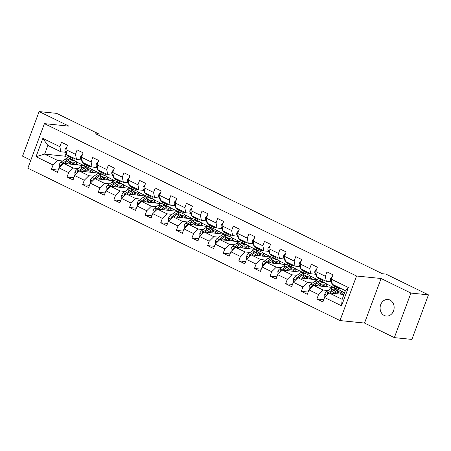 <?xml version="1.0" encoding="UTF-8"?>
<svg xmlns="http://www.w3.org/2000/svg" width="451" height="451" viewBox="0 0 451 451"><rect width="100%" height="100%" fill="white"/><g stroke="black" fill="none" stroke-linecap="round" stroke-linejoin="round"><path stroke-width="0.68" d="M389.985 300.062A8.332 7.002 -84.2 0 0 387.967 299.487A8.332 7.002 -84.2 0 0 380.356 305.829A8.332 7.002 -84.2 0 0 384.258 315.48A8.332 7.002 -84.2 0 0 386.276 316.061A8.332 7.002 -84.2 0 0 393.886 309.713A8.332 7.002 -84.2 0 0 389.985 300.062M394.354 337.624L410.923 293.065L381.089 278.504L364.521 323.063L394.354 337.624L411.881 339.417L428.45 294.858L385.904 274.09L382.397 273.729L95.691 133.784L99.192 134.144L56.646 113.376L39.119 111.583L22.55 156.142L30.826 160.184M364.521 323.063L339.986 320.56L27.844 168.2L44.418 123.642L356.555 276.001L339.986 320.56M343.955 294.492L329.14 292.981L342.151 299.334L345.376 290.664L332.364 284.31L331.35 279.208L332.985 274.811L326.981 271.88L325.346 276.271L315.734 271.581L317.369 267.189L311.365 264.258L309.73 268.649L300.118 263.959L301.753 259.562L295.743 256.63L294.114 261.028L284.502 256.337L286.137 251.94L280.127 249.008L278.493 253.406L268.886 248.715L270.521 244.318L264.511 241.386L262.877 245.784L253.265 241.093L254.9 236.696L248.896 233.765L247.261 238.162L237.649 233.471L239.284 229.074L233.28 226.143L231.645 230.54L222.033 225.844L223.668 221.452L217.664 218.521L216.029 222.912L206.417 218.222L208.052 213.83L202.042 210.893L200.407 215.29L190.801 210.6L192.436 206.203L186.426 203.271L184.792 207.669L175.18 202.978L176.815 198.581L170.811 195.649L169.176 200.047L159.564 195.356L161.199 190.959L155.195 188.028L153.56 192.425L143.948 187.734L145.583 183.337L139.579 180.406L137.944 184.803L128.332 180.107L129.967 175.715L123.957 172.784L122.322 177.175L112.716 172.485L114.351 168.093L108.341 165.162L106.707 169.553L97.1 164.863L98.735 160.466L92.726 157.534L91.091 161.932L81.479 157.241L83.114 152.844L77.11 149.912L75.475 154.31L65.863 149.619L67.498 145.222L61.494 142.291L59.859 146.688L42.839 138.378L36.029 156.683L44.632 154.107L57.643 160.46L62.683 160.973M331.35 279.208L348.369 287.512L341.565 305.817L324.545 297.513L322.91 301.905L316.901 298.974L323.739 299.673M36.029 156.683L53.049 164.993L51.414 169.39L57.424 172.321L59.058 167.924L68.665 172.615L67.03 177.012L73.039 179.943L74.674 175.546L84.286 180.237L82.651 184.634L88.655 187.565L90.29 183.168L99.902 187.858L98.267 192.256L104.271 195.187L105.906 190.79L115.518 195.48L113.883 199.878L119.887 202.809L121.522 198.417L131.134 203.108L129.499 207.499L135.509 210.431L137.143 206.039L146.75 210.73L145.115 215.121L151.124 218.059L152.759 213.661L162.366 218.352L160.731 222.749L166.74 225.68L168.375 221.283L177.987 225.974L176.352 230.371L182.356 233.302L183.991 228.905L193.603 233.595L191.968 237.993L197.972 240.924L199.607 236.527L209.219 241.217L207.584 245.615L213.588 248.546L215.223 244.149L224.835 248.845L223.2 253.236L229.209 256.168L230.844 251.776L240.451 256.467L238.816 260.858L244.825 263.796L246.46 259.398L256.072 264.089L254.437 268.486L260.441 271.417L262.076 267.02L271.688 271.711L270.053 276.108L276.057 279.039L277.692 274.642L287.304 279.332L285.669 283.73L291.673 286.661L293.308 282.264L302.92 286.954L301.285 291.352L307.294 294.283L308.929 289.886L318.536 294.582L316.901 298.974M315.734 271.581L316.749 276.688L326.361 281.379L331.068 281.858M340.702 290.777L343.465 292.124L341.503 291.927M328.17 290.562L323.13 290.049L313.524 285.359L334.259 287.631M326.361 281.379L325.346 276.271M318.536 294.582L323.13 290.049M308.929 289.886L313.524 285.359M300.118 263.959L301.133 269.067L310.739 273.757L315.452 274.236M325.086 283.155L327.849 284.502L325.887 284.305M312.554 282.94L307.514 282.427L297.908 277.737L318.643 280.009M310.739 273.757L309.73 268.649M302.92 286.954L307.514 282.427M293.308 282.264L297.908 277.737M284.502 256.337L285.511 261.439L295.123 266.129L299.83 266.614M309.471 275.533L312.227 276.88L310.271 276.677M296.938 275.319L291.898 274.806L282.287 270.11L303.027 272.387M295.123 266.129L294.114 261.028M287.304 279.332L291.898 274.806M277.692 274.642L282.287 270.11M268.886 248.715L269.895 253.817L279.507 258.508L284.215 258.992M293.849 267.911L296.611 269.258L294.655 269.055M281.323 267.697L276.283 267.178L266.671 262.488L287.411 264.765M279.507 258.508L278.493 253.406M271.688 271.711L276.283 267.178M262.076 267.02L266.671 262.488M253.265 241.093L254.279 246.195L263.891 250.886L268.599 251.365M278.233 260.283L280.996 261.636L279.034 261.433M265.707 260.075L260.667 259.556L251.055 254.866L271.795 257.143M263.891 250.886L262.877 245.784M256.072 264.089L260.667 259.556M246.46 259.398L251.055 254.866M237.649 233.471L238.664 238.573L248.275 243.264L252.983 243.743M262.617 252.661L265.38 254.009L263.418 253.812M250.091 252.447L245.051 251.934L235.439 247.244L256.174 249.521M248.275 243.264L247.261 238.162M240.451 256.467L245.051 251.934M230.844 251.776L235.439 247.244M222.033 225.844L223.048 230.951L232.654 235.642L237.367 236.121M247.001 245.04L249.764 246.387L247.802 246.19M234.469 244.825L229.429 244.312L219.823 239.622L240.558 241.894M232.654 235.642L231.645 230.54M224.835 248.845L229.429 244.312M215.223 244.149L219.823 239.622M206.417 218.222L207.426 223.33L217.038 228.02L221.751 228.499M231.386 237.418L234.142 238.765L232.186 238.568M218.853 237.203L213.813 236.69L204.202 232L224.942 234.272M217.038 228.02L216.029 222.912M209.219 241.217L213.813 236.69M199.607 236.527L204.202 232M190.801 210.6L191.81 215.702L201.422 220.392L206.13 220.877M215.764 229.796L218.526 231.143L216.57 230.94M203.238 229.582L198.198 229.069L188.586 224.373L209.326 226.65M201.422 220.392L200.407 215.29M193.603 233.595L198.198 229.069M183.991 228.905L188.586 224.373M175.18 202.978L176.194 208.08L185.806 212.771L190.514 213.255M200.148 222.174L202.911 223.521L200.949 223.318M187.622 221.96L182.582 221.441L172.97 216.751L193.71 219.028M185.806 212.771L184.792 207.669M177.987 225.974L182.582 221.441M168.375 221.283L172.97 216.751M159.564 195.356L160.579 200.458L170.19 205.149L174.898 205.633M184.532 214.552L187.295 215.899L185.333 215.696M172.006 214.338L166.966 213.819L157.354 209.129L178.089 211.406M170.19 205.149L169.176 200.047M162.366 218.352L166.966 213.819M152.759 213.661L157.354 209.129M143.948 187.734L144.963 192.836L154.569 197.527L159.282 198.006M168.916 206.924L171.679 208.272L169.717 208.074M156.384 206.71L151.344 206.197L141.738 201.507L162.473 203.784M154.569 197.527L153.56 192.425M146.75 210.73L151.344 206.197M137.143 206.039L141.738 201.507M128.332 180.107L129.347 185.214L138.953 189.905L143.666 190.384M153.301 199.303L156.063 200.65L154.101 200.453M140.768 199.088L135.728 198.575L126.122 193.885L146.857 196.157M138.953 189.905L137.944 184.803M131.134 203.108L135.728 198.575M121.522 198.417L126.122 193.885M112.716 172.485L113.725 177.593L123.337 182.283L128.045 182.762M137.685 191.681L140.441 193.028L138.485 192.831M125.152 191.466L120.113 190.953L110.501 186.263L131.241 188.535M123.337 182.283L122.322 177.175M115.518 195.48L120.113 190.953M105.906 190.79L110.501 186.263M97.1 164.863L98.109 169.965L107.721 174.661L112.429 175.14M122.063 184.059L124.826 185.406L122.869 185.203M109.537 183.845L104.497 183.331L94.885 178.641L115.625 180.913M107.721 174.661L106.707 169.553M99.902 187.858L104.497 183.331M90.29 183.168L94.885 178.641M81.479 157.241L82.494 162.343L92.105 167.033L96.813 167.518M106.447 176.437L109.21 177.784L107.248 177.581M93.921 176.223L88.881 175.704L79.269 171.014L100.009 173.291M92.105 167.033L91.091 161.932M84.286 180.237L88.881 175.704M74.674 175.546L79.269 171.014M65.863 149.619L66.878 154.721L76.49 159.412L81.197 159.896M90.831 168.815L93.594 170.162L91.632 169.959M78.299 168.601L73.265 168.082L63.653 163.392L84.388 165.669M76.49 159.412L75.475 154.31M68.665 172.615L73.265 168.082M59.058 167.924L63.653 163.392M42.839 138.378L47.857 145.436L60.868 151.79L65.581 152.269M75.216 161.187L77.978 162.535L76.016 162.337M66.049 153.261L64.961 156.187L68.772 158.047M64.961 156.187L44.632 154.107L47.857 145.436M60.868 151.79L59.859 146.688M53.049 164.993L57.643 160.46M410.923 293.065L428.45 294.858M381.089 278.504L356.555 276.001M44.418 123.642L68.952 126.145L39.119 111.583M98.769 135.289L99.192 134.144M76.072 162.467L77.978 162.535M77.933 162.659L83.615 165.432M91.688 170.089L93.594 170.162M93.549 170.281L99.231 173.054M107.304 177.717L109.21 177.784M109.165 177.903L114.847 180.676M122.926 185.338L124.826 185.406M124.78 185.524L130.463 188.298M138.542 192.96L140.441 193.028M140.396 193.146L146.079 195.926M154.157 200.582L156.063 200.65M156.018 200.774L161.7 203.548M169.773 208.204L171.679 208.272M171.634 208.396L177.316 211.169M185.389 215.826L187.295 215.899M187.25 216.018L192.932 218.791M201.011 223.448L202.911 223.521M202.865 223.64L208.548 226.413M216.627 231.075L218.526 231.143M218.481 231.262L224.164 234.035M232.242 238.697L234.142 238.765M234.097 238.883L239.78 241.657M247.858 246.319L249.764 246.387M249.719 246.511L255.401 249.285M263.474 253.941L265.38 254.009M265.335 254.133L271.017 256.907M279.096 261.563L280.996 261.636M280.95 261.755L286.633 264.528M294.712 269.185L296.611 269.258M296.566 269.377L302.249 272.15M310.327 276.813L312.227 276.88M312.182 276.999L317.865 279.772M325.943 284.434L327.849 284.502M327.804 284.62L333.486 287.394M341.559 292.056L343.465 292.124M343.42 292.248L344.581 292.812M341.565 305.817L342.151 299.334M345.376 290.664L348.369 287.512M324.545 297.513L329.14 292.981M51.414 169.39L58.252 170.083M76.467 163.972L78.356 164.897M92.083 171.594L93.971 172.519M67.03 177.012L73.868 177.711M107.699 179.216L109.587 180.141M82.651 184.634L89.484 185.333M123.315 186.844L125.209 187.763M98.267 192.256L105.106 192.955M138.936 194.466L140.825 195.384M113.883 199.878L120.721 200.577M154.552 202.087L156.441 203.006M129.499 207.499L136.337 208.199M170.168 209.709L172.056 210.634M145.115 215.121L151.953 215.82M185.784 217.331L187.672 218.256M160.731 222.749L167.569 223.448M201.4 224.953L203.288 225.878M176.352 230.371L183.185 231.07M217.021 232.575L218.91 233.5M191.968 237.993L198.806 238.692M232.637 240.203L234.526 241.122M207.584 245.615L214.422 246.314M248.253 247.825L250.142 248.743M223.2 253.236L230.038 253.936M263.869 255.446L265.757 256.371M238.816 260.858L245.654 261.557M279.485 263.068L281.373 263.993M254.437 268.486L261.27 269.179M295.106 270.69L296.995 271.615M270.053 276.108L276.891 276.807M310.722 278.312L312.611 279.237M285.669 283.73L292.507 284.429M326.338 285.94L328.227 286.859M301.285 291.352L308.123 292.051M341.954 293.562L343.842 294.48M66.883 146.874L65.226 148.554A3.45 1.781 116 0 0 65.096 151.248L66.759 154.766A9.956 5.153 116 0 0 68.197 156.311L70.102 157.241A9.956 5.153 116 0 0 70.739 157.461M71.703 157.078L71.765 157.213A9.956 5.153 116 0 0 73.203 158.758A9.956 5.153 116 0 0 75.447 158.904M68.597 155.561L68.659 155.696A9.956 5.153 116 0 0 70.102 157.241M73.203 158.758L71.303 157.827A9.956 5.153 -64 0 1 69.86 156.283L69.798 156.147M68.885 163.927L70.119 163.036A8.265 4.273 -64 0 1 73.806 162.253A8.265 4.273 -64 0 1 75.34 164.587M67.222 163.758L70.102 161.678A9.956 5.153 -64 0 1 74.55 160.731A9.956 5.153 -64 0 1 76.535 164.711M59.374 167.609L59.228 164.688A3.45 1.781 -64 0 1 61.032 162.168L65.096 159.231A9.956 5.153 -64 0 1 69.544 158.29L71.444 159.214A9.956 5.153 116 0 0 67.002 160.161L62.937 163.099A3.45 1.781 116 0 0 61.55 164.722L61.533 165.478M70.429 162.822A8.265 4.273 -64 0 1 70.441 164.085M64.431 163.471L68.202 160.748A9.956 5.153 -64 0 1 72.645 159.801L74.55 160.731M73.536 164.401A8.265 4.273 116 0 0 72.741 162.016M73.417 164.389A9.956 5.153 116 0 0 73.44 163.685M72.008 159.586A9.956 5.153 116 0 0 71.444 159.214M64.324 163.459L67.013 161.52A8.265 4.273 -64 0 1 67.853 161.001M71.946 162.129A8.265 4.273 -64 0 1 72.357 164.282M82.499 154.501L80.842 156.176A3.45 1.781 116 0 0 80.712 158.87L82.375 162.388A9.956 5.153 116 0 0 83.813 163.939L85.718 164.863A9.956 5.153 116 0 0 86.355 165.083M87.319 164.7L87.381 164.835A9.956 5.153 116 0 0 88.819 166.38A9.956 5.153 116 0 0 91.068 166.526M84.213 163.183L84.281 163.318A9.956 5.153 116 0 0 85.718 164.863M88.819 166.38L86.919 165.449A9.956 5.153 -64 0 1 85.481 163.905L85.414 163.769M98.115 162.123L96.463 163.798A3.45 1.781 116 0 0 96.328 166.492L97.991 170.016A9.956 5.153 116 0 0 99.434 171.56L101.334 172.485A9.956 5.153 116 0 0 101.971 172.705M102.935 172.321L102.997 172.457A9.956 5.153 116 0 0 104.435 174.001A9.956 5.153 116 0 0 106.684 174.154M99.834 170.805L99.896 170.94A9.956 5.153 116 0 0 101.334 172.485M104.435 174.001L102.535 173.071A9.956 5.153 -64 0 1 101.097 171.527L101.035 171.397M84.5 171.549L85.735 170.658A8.265 4.273 -64 0 1 89.422 169.875A8.265 4.273 -64 0 1 90.955 172.209M82.837 171.38L85.724 169.3A9.956 5.153 -64 0 1 90.166 168.353A9.956 5.153 -64 0 1 92.151 172.333M74.99 175.23L74.843 172.316A3.45 1.781 -64 0 1 76.653 169.79L80.718 166.853A9.956 5.153 -64 0 1 85.16 165.912L87.06 166.836A9.956 5.153 116 0 0 82.618 167.783L78.553 170.72A3.45 1.781 116 0 0 77.166 172.35L77.155 173.099M86.045 170.444A8.265 4.273 -64 0 1 86.056 171.707M80.047 171.092L83.818 168.37A9.956 5.153 -64 0 1 88.266 167.422L90.166 168.353M89.157 172.023A8.265 4.273 116 0 0 88.362 169.644M89.033 172.011A9.956 5.153 116 0 0 89.061 171.307M87.624 167.208A9.956 5.153 116 0 0 87.06 166.836M79.945 171.087L82.629 169.142A8.265 4.273 -64 0 1 83.469 168.623M87.562 169.751A8.265 4.273 -64 0 1 87.979 171.904M100.116 179.171L101.351 178.28A8.265 4.273 -64 0 1 105.044 177.497A8.265 4.273 -64 0 1 106.571 179.831M98.453 179.002L101.34 176.922A9.956 5.153 -64 0 1 105.782 175.975A9.956 5.153 -64 0 1 107.766 179.955M90.606 182.852L90.459 179.938A3.45 1.781 -64 0 1 92.269 177.412L96.334 174.481A9.956 5.153 -64 0 1 100.776 173.534L102.681 174.464A9.956 5.153 116 0 0 98.233 175.405L94.169 178.342A3.45 1.781 116 0 0 92.782 179.972L92.771 180.727M101.661 178.066A8.265 4.273 -64 0 1 101.672 179.329M95.663 178.72L99.434 175.991A9.956 5.153 -64 0 1 103.882 175.05L105.782 175.975M104.773 179.65A8.265 4.273 116 0 0 103.978 177.266M104.649 179.633A9.956 5.153 116 0 0 104.677 178.929M103.245 174.83A9.956 5.153 116 0 0 102.681 174.464M95.561 178.709L98.25 176.764A8.265 4.273 -64 0 1 99.085 176.245M103.178 177.373A8.265 4.273 -64 0 1 103.595 179.526M113.737 169.745L112.079 171.419A3.45 1.781 116 0 0 111.944 174.114L113.613 177.638A9.956 5.153 116 0 0 115.05 179.182L116.95 180.112A9.956 5.153 116 0 0 117.587 180.327M118.551 179.943L118.613 180.079A9.956 5.153 116 0 0 120.056 181.623A9.956 5.153 116 0 0 122.3 181.776M115.45 178.433L115.512 178.562A9.956 5.153 116 0 0 116.95 180.112M120.056 181.623L118.151 180.699A9.956 5.153 -64 0 1 116.713 179.148L116.651 179.019M129.352 177.367L127.695 179.047A3.45 1.781 116 0 0 127.565 181.736L129.228 185.26A9.956 5.153 116 0 0 130.666 186.804L132.566 187.734A9.956 5.153 116 0 0 133.203 187.949M134.167 187.571L134.235 187.701A9.956 5.153 116 0 0 135.672 189.245A9.956 5.153 116 0 0 137.916 189.397M131.066 186.054L131.128 186.19A9.956 5.153 116 0 0 132.566 187.734M135.672 189.245L133.767 188.321A9.956 5.153 -64 0 1 132.329 186.776L132.267 186.641M144.968 184.989L143.311 186.669A3.45 1.781 116 0 0 143.181 189.364L144.844 192.881A9.956 5.153 116 0 0 146.282 194.426L148.187 195.356A9.956 5.153 116 0 0 148.824 195.576M149.788 195.193L149.85 195.322A9.956 5.153 116 0 0 151.288 196.873A9.956 5.153 116 0 0 153.532 197.019M146.682 193.676L146.744 193.812A9.956 5.153 116 0 0 148.187 195.356M151.288 196.873L149.388 195.943A9.956 5.153 -64 0 1 147.945 194.398L147.883 194.263M115.732 186.793L116.967 185.902A8.265 4.273 -64 0 1 120.659 185.119A8.265 4.273 -64 0 1 122.187 187.453M114.075 186.624L116.956 184.544A9.956 5.153 -64 0 1 121.398 183.602A9.956 5.153 -64 0 1 123.382 187.577M106.227 190.48L106.075 187.56A3.45 1.781 -64 0 1 107.885 185.034L111.949 182.103A9.956 5.153 -64 0 1 116.392 181.155L118.297 182.086A9.956 5.153 116 0 0 113.849 183.027L109.785 185.964A3.45 1.781 116 0 0 108.398 187.593L108.387 188.349M117.283 185.688A8.265 4.273 -64 0 1 117.288 186.956M111.279 186.342L115.056 183.613A9.956 5.153 -64 0 1 119.498 182.672L121.398 183.602M120.389 187.272A8.265 4.273 116 0 0 119.594 184.887M120.27 187.261A9.956 5.153 116 0 0 120.293 186.551M118.861 182.452A9.956 5.153 116 0 0 118.297 182.086M111.177 186.331L113.866 184.391A8.265 4.273 -64 0 1 114.701 183.867M118.799 184.995A8.265 4.273 -64 0 1 119.211 187.148M131.348 194.42L132.583 193.53A8.265 4.273 -64 0 1 136.275 192.74A8.265 4.273 -64 0 1 137.809 195.08M129.691 194.251L132.571 192.165A9.956 5.153 -64 0 1 137.019 191.224A9.956 5.153 -64 0 1 139.004 195.198M121.843 198.102L121.691 195.182A3.45 1.781 -64 0 1 123.501 192.662L127.565 189.724A9.956 5.153 -64 0 1 132.013 188.777L133.913 189.708A9.956 5.153 116 0 0 129.471 190.655L125.406 193.586A3.45 1.781 116 0 0 124.019 195.215L124.002 195.971M132.898 193.316A8.265 4.273 -64 0 1 132.91 194.578M126.894 193.964L130.672 191.241A9.956 5.153 -64 0 1 135.114 190.294L137.019 191.224M136.005 194.894A8.265 4.273 116 0 0 135.21 192.509M135.886 194.883A9.956 5.153 116 0 0 135.909 194.178M134.477 190.074A9.956 5.153 116 0 0 133.913 189.708M126.793 193.953L129.482 192.013A8.265 4.273 -64 0 1 130.316 191.495M134.415 192.616A8.265 4.273 -64 0 1 134.826 194.776M146.97 202.042L148.204 201.152A8.265 4.273 -64 0 1 151.891 200.368A8.265 4.273 -64 0 1 153.425 202.702M145.307 201.873L148.187 199.787A9.956 5.153 -64 0 1 152.635 198.846A9.956 5.153 -64 0 1 154.62 202.82M137.459 205.724L137.313 202.803A3.45 1.781 -64 0 1 139.117 200.283L143.181 197.346A9.956 5.153 -64 0 1 147.629 196.399L149.529 197.329A9.956 5.153 116 0 0 145.087 198.277L141.022 201.208A3.45 1.781 116 0 0 139.635 202.837L139.618 203.593M148.514 200.937A8.265 4.273 -64 0 1 148.526 202.2M142.516 201.586L146.287 198.863A9.956 5.153 -64 0 1 150.73 197.916L152.635 198.846M151.621 202.516A8.265 4.273 116 0 0 150.826 200.131M151.502 202.505A9.956 5.153 116 0 0 151.525 201.8M150.093 197.701A9.956 5.153 116 0 0 149.529 197.329M142.409 201.574L145.098 199.635A8.265 4.273 -64 0 1 145.938 199.116M150.031 200.238A8.265 4.273 -64 0 1 150.442 202.398M160.584 192.611L158.927 194.291A3.45 1.781 116 0 0 158.797 196.986L160.46 200.503A9.956 5.153 116 0 0 161.898 202.048L163.803 202.978A9.956 5.153 116 0 0 164.44 203.198M165.404 202.815L165.466 202.95A9.956 5.153 116 0 0 166.904 204.495A9.956 5.153 116 0 0 169.148 204.641M162.298 201.298L162.366 201.434A9.956 5.153 116 0 0 163.803 202.978M166.904 204.495L165.004 203.564A9.956 5.153 -64 0 1 163.566 202.02L163.499 201.885M162.585 209.664L163.82 208.774A8.265 4.273 -64 0 1 167.507 207.99A8.265 4.273 -64 0 1 169.04 210.324M160.922 209.495L163.803 207.415A9.956 5.153 -64 0 1 168.251 206.468A9.956 5.153 -64 0 1 170.236 210.448M153.075 213.346L152.928 210.425A3.45 1.781 -64 0 1 154.738 207.905L158.803 204.968A9.956 5.153 -64 0 1 163.245 204.027L165.145 204.951A9.956 5.153 116 0 0 160.703 205.898L156.638 208.836A3.45 1.781 116 0 0 155.251 210.459L155.234 211.215M164.13 208.559A8.265 4.273 -64 0 1 164.141 209.822M158.132 209.208L161.903 206.485A9.956 5.153 -64 0 1 166.351 205.538L168.251 206.468M167.242 210.138A8.265 4.273 116 0 0 166.447 207.753M167.118 210.127A9.956 5.153 116 0 0 167.146 209.422M165.709 205.323A9.956 5.153 116 0 0 165.145 204.951M158.03 209.196L160.714 207.257A8.265 4.273 -64 0 1 161.554 206.738M165.647 207.866A8.265 4.273 -64 0 1 166.058 210.019M176.2 200.233L174.548 201.913A3.45 1.781 116 0 0 174.413 204.607L176.076 208.125A9.956 5.153 116 0 0 177.519 209.676L179.419 210.6A9.956 5.153 116 0 0 180.056 210.82M181.02 210.437L181.082 210.572A9.956 5.153 116 0 0 182.52 212.117A9.956 5.153 116 0 0 184.769 212.263M177.914 208.92L177.982 209.055A9.956 5.153 116 0 0 179.419 210.6M182.52 212.117L180.62 211.186A9.956 5.153 -64 0 1 179.182 209.642L179.12 209.506M178.201 217.286L179.436 216.395A8.265 4.273 -64 0 1 183.123 215.612A8.265 4.273 -64 0 1 184.656 217.946M176.538 217.117L179.425 215.037A9.956 5.153 -64 0 1 183.867 214.09A9.956 5.153 -64 0 1 185.851 218.07M168.691 220.967L168.544 218.053A3.45 1.781 -64 0 1 170.354 215.527L174.419 212.59A9.956 5.153 -64 0 1 178.861 211.649L180.766 212.573A9.956 5.153 116 0 0 176.318 213.52L172.254 216.457A3.45 1.781 116 0 0 170.867 218.087L170.856 218.836M179.746 216.181A8.265 4.273 -64 0 1 179.757 217.444M173.748 216.83L177.519 214.107A9.956 5.153 -64 0 1 181.967 213.16L183.867 214.09M182.858 217.76A8.265 4.273 116 0 0 182.063 215.381M182.734 217.748A9.956 5.153 116 0 0 182.762 217.044M181.33 212.945A9.956 5.153 116 0 0 180.766 212.573M173.646 216.824L176.33 214.879A8.265 4.273 -64 0 1 177.17 214.36M181.263 215.488A8.265 4.273 -64 0 1 181.68 217.641M191.822 207.86L190.164 209.535A3.45 1.781 116 0 0 190.029 212.229L191.692 215.753A9.956 5.153 116 0 0 193.135 217.297L195.035 218.222A9.956 5.153 116 0 0 195.672 218.442M196.636 218.059L196.698 218.194A9.956 5.153 116 0 0 198.141 219.738A9.956 5.153 116 0 0 200.385 219.891M193.535 216.542L193.597 216.677A9.956 5.153 116 0 0 195.035 218.222M198.141 219.738L196.236 218.808A9.956 5.153 -64 0 1 194.798 217.264L194.736 217.128M193.817 224.908L195.052 224.017A8.265 4.273 -64 0 1 198.744 223.234A8.265 4.273 -64 0 1 200.272 225.568M192.16 224.739L195.041 222.659A9.956 5.153 -64 0 1 199.483 221.712A9.956 5.153 -64 0 1 201.467 225.692M184.312 228.589L184.16 225.675A3.45 1.781 -64 0 1 185.97 223.149L190.034 220.212A9.956 5.153 -64 0 1 194.477 219.271L196.382 220.201A9.956 5.153 116 0 0 191.934 221.142L187.87 224.079A3.45 1.781 116 0 0 186.483 225.709L186.472 226.464M195.368 223.803A8.265 4.273 -64 0 1 195.373 225.066M189.364 224.457L193.135 221.729A9.956 5.153 -64 0 1 197.583 220.787L199.483 221.712M198.474 225.387A8.265 4.273 116 0 0 197.679 223.003M198.355 225.37A9.956 5.153 116 0 0 198.378 224.666M196.946 220.567A9.956 5.153 116 0 0 196.382 220.201M189.262 224.446L191.951 222.501A8.265 4.273 -64 0 1 192.786 221.982M196.884 223.11A8.265 4.273 -64 0 1 197.296 225.263M207.437 215.482L205.78 217.156A3.45 1.781 116 0 0 205.65 219.851L207.313 223.375A9.956 5.153 116 0 0 208.751 224.919L210.651 225.85A9.956 5.153 116 0 0 211.288 226.064M212.252 225.68L212.32 225.816A9.956 5.153 116 0 0 213.757 227.36A9.956 5.153 116 0 0 216.001 227.513M209.151 224.17L209.213 224.299A9.956 5.153 116 0 0 210.651 225.85M213.757 227.36L211.852 226.436A9.956 5.153 -64 0 1 210.414 224.886L210.352 224.756M209.433 232.53L210.668 231.639A8.265 4.273 -64 0 1 214.36 230.856A8.265 4.273 -64 0 1 215.894 233.19M207.776 232.361L210.656 230.281A9.956 5.153 -64 0 1 215.099 229.333A9.956 5.153 -64 0 1 217.089 233.314M199.928 236.217L199.776 233.297A3.45 1.781 -64 0 1 201.586 230.771L205.65 227.84A9.956 5.153 -64 0 1 210.098 226.892L211.998 227.823A9.956 5.153 116 0 0 207.556 228.764L203.486 231.701A3.45 1.781 116 0 0 202.104 233.33L202.087 234.086M210.983 231.425A8.265 4.273 -64 0 1 210.989 232.693M204.98 232.079L208.757 229.35A9.956 5.153 -64 0 1 213.199 228.409L215.099 229.333M214.09 233.009A8.265 4.273 116 0 0 213.295 230.624M213.971 232.998A9.956 5.153 116 0 0 213.994 232.288M212.562 228.189A9.956 5.153 116 0 0 211.998 227.823M204.878 232.068L207.567 230.128A8.265 4.273 -64 0 1 208.401 229.604M212.5 230.732A8.265 4.273 -64 0 1 212.911 232.885M223.053 223.104L221.396 224.778A3.45 1.781 116 0 0 221.266 227.473L222.929 230.997A9.956 5.153 116 0 0 224.367 232.541L226.267 233.471A9.956 5.153 116 0 0 226.909 233.686M227.868 233.302L227.935 233.438A9.956 5.153 116 0 0 229.373 234.982A9.956 5.153 116 0 0 231.617 235.134M224.767 231.791L224.829 231.927A9.956 5.153 116 0 0 226.267 233.471M229.373 234.982L227.473 234.058A9.956 5.153 -64 0 1 226.03 232.513L225.968 232.378M225.055 240.157L226.289 239.261A8.265 4.273 -64 0 1 229.976 238.478A8.265 4.273 -64 0 1 231.51 240.817M223.392 239.983L226.272 237.902A9.956 5.153 -64 0 1 230.72 236.961A9.956 5.153 -64 0 1 232.705 240.935M215.544 243.839L215.392 240.919A3.45 1.781 -64 0 1 217.202 238.399L221.266 235.461A9.956 5.153 -64 0 1 225.714 234.514L227.614 235.445A9.956 5.153 116 0 0 223.172 236.386L219.107 239.323A3.45 1.781 116 0 0 217.72 240.952L217.703 241.708M226.599 239.053A8.265 4.273 -64 0 1 226.611 240.315M220.601 239.701L224.373 236.978A9.956 5.153 -64 0 1 228.815 236.031L230.72 236.961M229.706 240.631A8.265 4.273 116 0 0 228.911 238.246M229.587 240.62A9.956 5.153 116 0 0 229.61 239.915M228.178 235.811A9.956 5.153 116 0 0 227.614 235.445M220.494 239.69L223.183 237.75A8.265 4.273 -64 0 1 224.023 237.226M228.116 238.353A8.265 4.273 -64 0 1 228.527 240.513M238.669 230.726L237.012 232.406A3.45 1.781 116 0 0 236.882 235.095L238.545 238.618A9.956 5.153 116 0 0 239.983 240.163L241.888 241.093A9.956 5.153 116 0 0 242.525 241.308M243.489 240.93L243.551 241.06A9.956 5.153 116 0 0 244.989 242.61A9.956 5.153 116 0 0 247.233 242.756M240.383 239.413L240.445 239.549A9.956 5.153 116 0 0 241.888 241.093M244.989 242.61L243.089 241.68A9.956 5.153 -64 0 1 241.651 240.135L241.584 240M240.671 247.779L241.905 246.889A8.265 4.273 -64 0 1 245.592 246.105A8.265 4.273 -64 0 1 247.125 248.439M239.007 247.61L241.888 245.524A9.956 5.153 -64 0 1 246.336 244.583A9.956 5.153 -64 0 1 248.321 248.557M231.16 251.461L231.013 248.54A3.45 1.781 -64 0 1 232.817 246.02L236.888 243.083A9.956 5.153 -64 0 1 241.33 242.136L243.23 243.066A9.956 5.153 116 0 0 238.788 244.014L234.723 246.945A3.45 1.781 116 0 0 233.336 248.574L233.319 249.33M242.215 246.674A8.265 4.273 -64 0 1 242.226 247.937M236.217 247.323L239.988 244.6A9.956 5.153 -64 0 1 244.431 243.653L246.336 244.583M245.327 248.253A8.265 4.273 116 0 0 244.527 245.868M245.203 248.242A9.956 5.153 116 0 0 245.226 247.537M243.794 243.433A9.956 5.153 116 0 0 243.23 243.066M236.115 247.311L238.799 245.372A8.265 4.273 -64 0 1 239.639 244.854M243.732 245.975A8.265 4.273 -64 0 1 244.143 248.135M254.285 238.348L252.628 240.028A3.45 1.781 116 0 0 252.498 242.723L254.161 246.24A9.956 5.153 116 0 0 255.599 247.785L257.504 248.715A9.956 5.153 116 0 0 258.141 248.935M259.105 248.552L259.167 248.687A9.956 5.153 116 0 0 260.605 250.232A9.956 5.153 116 0 0 262.854 250.378M255.999 247.035L256.067 247.171A9.956 5.153 116 0 0 257.504 248.715M260.605 250.232L258.705 249.302A9.956 5.153 -64 0 1 257.267 247.757L257.2 247.622M256.286 255.401L257.521 254.511A8.265 4.273 -64 0 1 261.208 253.727A8.265 4.273 -64 0 1 262.741 256.061M254.623 255.232L257.51 253.152A9.956 5.153 -64 0 1 261.952 252.205A9.956 5.153 -64 0 1 263.936 256.185M246.776 259.083L246.629 256.162A3.45 1.781 -64 0 1 248.439 253.642L252.504 250.705A9.956 5.153 -64 0 1 256.946 249.764L258.851 250.688A9.956 5.153 116 0 0 254.403 251.635L250.339 254.573A3.45 1.781 116 0 0 248.952 256.196L248.941 256.952M257.831 254.296A8.265 4.273 -64 0 1 257.842 255.559M251.833 254.945L255.604 252.222A9.956 5.153 -64 0 1 260.052 251.275L261.952 252.205M260.943 255.875A8.265 4.273 116 0 0 260.148 253.49M260.819 255.864A9.956 5.153 116 0 0 260.847 255.159M259.415 251.06A9.956 5.153 116 0 0 258.851 250.688M251.731 254.933L254.415 252.994A8.265 4.273 -64 0 1 255.255 252.475M259.348 253.603A8.265 4.273 -64 0 1 259.765 255.756M269.907 245.97L268.249 247.65A3.45 1.781 116 0 0 268.114 250.344L269.777 253.862A9.956 5.153 116 0 0 271.22 255.413L273.12 256.337A9.956 5.153 116 0 0 273.757 256.557M274.721 256.174L274.783 256.309A9.956 5.153 116 0 0 276.226 257.854A9.956 5.153 116 0 0 278.47 258M271.62 254.657L271.682 254.792A9.956 5.153 116 0 0 273.12 256.337M276.226 257.854L274.321 256.923A9.956 5.153 -64 0 1 272.883 255.379L272.821 255.243M271.902 263.023L273.137 262.132A8.265 4.273 -64 0 1 276.829 261.349A8.265 4.273 -64 0 1 278.357 263.683M270.239 262.854L273.126 260.774A9.956 5.153 -64 0 1 277.568 259.827A9.956 5.153 -64 0 1 279.552 263.807M262.397 266.704L262.245 263.784A3.45 1.781 -64 0 1 264.055 261.264L268.12 258.327A9.956 5.153 -64 0 1 272.562 257.386L274.467 258.31A9.956 5.153 116 0 0 270.019 259.257L265.955 262.194A3.45 1.781 116 0 0 264.568 263.824L264.557 264.574M273.447 261.918A8.265 4.273 -64 0 1 273.458 263.181M267.449 262.567L271.22 259.844A9.956 5.153 -64 0 1 275.668 258.897L277.568 259.827M276.559 263.497A8.265 4.273 116 0 0 275.764 261.112M276.435 263.485A9.956 5.153 116 0 0 276.463 262.781M275.031 258.682A9.956 5.153 116 0 0 274.467 258.31M267.347 262.555L270.036 260.616A8.265 4.273 -64 0 1 270.871 260.097M274.969 261.225A8.265 4.273 -64 0 1 275.381 263.378M285.522 253.597L283.865 255.272A3.45 1.781 116 0 0 283.73 257.966L285.398 261.484A9.956 5.153 116 0 0 286.836 263.034L288.736 263.959A9.956 5.153 116 0 0 289.373 264.179M290.337 263.796L290.399 263.931A9.956 5.153 116 0 0 291.842 265.476A9.956 5.153 116 0 0 294.086 265.628M287.236 262.279L287.298 262.414A9.956 5.153 116 0 0 288.736 263.959M291.842 265.476L289.937 264.545A9.956 5.153 -64 0 1 288.499 263.001L288.437 262.865M287.518 270.645L288.753 269.754A8.265 4.273 -64 0 1 292.445 268.971A8.265 4.273 -64 0 1 293.973 271.305M285.861 270.476L288.741 268.396A9.956 5.153 -64 0 1 293.184 267.449A9.956 5.153 -64 0 1 295.168 271.429M278.013 274.326L277.861 271.412A3.45 1.781 -64 0 1 279.671 268.886L283.735 265.949A9.956 5.153 -64 0 1 288.183 265.008L290.083 265.938A9.956 5.153 116 0 0 285.635 266.879L281.571 269.816A3.45 1.781 116 0 0 280.189 271.446L280.172 272.201M289.068 269.54A8.265 4.273 -64 0 1 289.074 270.803M283.065 270.188L286.842 267.466A9.956 5.153 -64 0 1 291.284 266.524L293.184 267.449M292.175 271.124A8.265 4.273 116 0 0 291.38 268.74M292.056 271.107A9.956 5.153 116 0 0 292.079 270.403M290.647 266.304A9.956 5.153 116 0 0 290.083 265.938M282.963 270.183L285.652 268.238A8.265 4.273 -64 0 1 286.486 267.719M290.585 268.847A8.265 4.273 -64 0 1 290.996 271M301.138 261.219L299.481 262.894A3.45 1.781 116 0 0 299.351 265.588L301.014 269.112A9.956 5.153 116 0 0 302.452 270.656L304.352 271.587A9.956 5.153 116 0 0 304.989 271.801M305.953 271.417L306.02 271.553A9.956 5.153 116 0 0 307.458 273.097A9.956 5.153 116 0 0 309.702 273.25M302.852 269.907L302.914 270.036A9.956 5.153 116 0 0 304.352 271.587M307.458 273.097L305.553 272.173A9.956 5.153 -64 0 1 304.115 270.623L304.053 270.493M303.14 278.267L304.369 277.376A8.265 4.273 -64 0 1 308.061 276.593A8.265 4.273 -64 0 1 309.595 278.927M301.477 278.098L304.357 276.018A9.956 5.153 -64 0 1 308.805 275.071A9.956 5.153 -64 0 1 310.79 279.051M293.629 281.954L293.477 279.034A3.45 1.781 -64 0 1 295.287 276.508L299.351 273.577A9.956 5.153 -64 0 1 303.799 272.63L305.699 273.56A9.956 5.153 116 0 0 301.257 274.501L297.192 277.438A3.45 1.781 116 0 0 295.805 279.068L295.788 279.823M304.684 277.162A8.265 4.273 -64 0 1 304.696 278.43M298.68 277.816L302.458 275.087A9.956 5.153 -64 0 1 306.9 274.146L308.805 275.071M307.791 278.746A8.265 4.273 116 0 0 306.996 276.362M307.672 278.735A9.956 5.153 116 0 0 307.695 278.025M306.263 273.926A9.956 5.153 116 0 0 305.699 273.56M298.579 277.805L301.268 275.865A8.265 4.273 -64 0 1 302.102 275.341M306.201 276.469A8.265 4.273 -64 0 1 306.612 278.622M316.754 268.841L315.097 270.515A3.45 1.781 116 0 0 314.967 273.21L316.63 276.734A9.956 5.153 116 0 0 318.068 278.278L319.973 279.208A9.956 5.153 116 0 0 320.61 279.423M321.574 279.039L321.636 279.175A9.956 5.153 116 0 0 323.074 280.719A9.956 5.153 116 0 0 325.318 280.872M318.468 277.528L318.53 277.658A9.956 5.153 116 0 0 319.973 279.208M323.074 280.719L321.174 279.795A9.956 5.153 -64 0 1 319.731 278.244L319.669 278.115M318.756 285.895L319.99 284.998A8.265 4.273 -64 0 1 323.677 284.215A8.265 4.273 -64 0 1 325.21 286.548M317.092 285.72L319.973 283.64A9.956 5.153 -64 0 1 324.421 282.698A9.956 5.153 -64 0 1 326.406 286.673M309.245 289.576L309.098 286.656A3.45 1.781 -64 0 1 310.902 284.13L314.967 281.198A9.956 5.153 -64 0 1 319.415 280.251L321.315 281.182A9.956 5.153 116 0 0 316.873 282.123L312.808 285.06A3.45 1.781 116 0 0 311.421 286.689L311.404 287.445M320.3 284.79A8.265 4.273 -64 0 1 320.311 286.052M314.302 285.438L318.073 282.709A9.956 5.153 -64 0 1 322.516 281.768L324.421 282.698M323.406 286.368A8.265 4.273 116 0 0 322.612 283.983M323.288 286.357A9.956 5.153 116 0 0 323.311 285.652M321.879 281.548A9.956 5.153 116 0 0 321.315 281.182M314.195 285.427L316.884 283.487A8.265 4.273 -64 0 1 317.724 282.963M321.817 284.091A8.265 4.273 -64 0 1 322.228 286.244M332.37 276.463L330.713 278.143A3.45 1.781 116 0 0 330.583 280.832L332.246 284.355A9.956 5.153 116 0 0 333.684 285.9L335.589 286.83A9.956 5.153 116 0 0 336.226 287.045M337.19 286.667L337.252 286.797A9.956 5.153 116 0 0 338.69 288.347A9.956 5.153 116 0 0 340.933 288.493M334.084 285.15L334.152 285.286A9.956 5.153 116 0 0 335.589 286.83M338.69 288.347L336.79 287.417A9.956 5.153 -64 0 1 335.352 285.872L335.285 285.737M334.371 293.516L335.606 292.626A8.265 4.273 -64 0 1 339.293 291.836A8.265 4.273 -64 0 1 340.826 294.176M332.708 293.347L335.589 291.261A9.956 5.153 -64 0 1 340.037 290.32A9.956 5.153 -64 0 1 342.021 294.294M324.861 297.198L324.714 294.277A3.45 1.781 -64 0 1 326.524 291.758L330.589 288.82A9.956 5.153 -64 0 1 335.031 287.873L336.931 288.803A9.956 5.153 116 0 0 332.488 289.751L328.424 292.682A3.45 1.781 116 0 0 327.037 294.311L327.026 295.067M335.916 292.411A8.265 4.273 -64 0 1 335.927 293.674M329.918 293.06L333.689 290.337A9.956 5.153 -64 0 1 338.137 289.39L340.037 290.32M339.028 293.99A8.265 4.273 116 0 0 338.233 291.605M338.904 293.979A9.956 5.153 116 0 0 338.932 293.274M337.495 289.17A9.956 5.153 116 0 0 336.931 288.803M329.816 293.049L332.5 291.109A8.265 4.273 -64 0 1 333.34 290.591M337.433 291.712A8.265 4.273 -64 0 1 337.844 293.872M66.122 148.92L65.277 148.503M68.659 155.696L66.759 154.766M71.765 157.213L69.86 156.283M66.303 151.835L65.096 151.248M59.228 164.762L61.257 165.754M68.202 160.748L70.102 161.678M65.096 159.231L67.002 160.161M61.032 162.168L62.937 163.099M62.232 164.795L61.55 164.722M81.738 156.542L80.892 156.131M84.281 163.318L82.375 162.388M87.381 164.835L85.481 163.905M81.919 159.462L80.712 158.87M97.36 164.164L96.508 163.752M99.896 170.94L97.991 170.016M102.997 172.457L101.097 171.527M97.54 167.084L96.328 166.492M74.843 172.383L76.873 173.376M83.818 168.37L85.724 169.3M80.718 166.853L82.618 167.783M76.653 169.79L78.553 170.72M77.848 172.417L77.166 172.35M90.459 180.011L92.489 180.998M99.434 175.991L101.34 176.922M96.334 174.481L98.233 175.405M92.269 177.412L94.169 178.342M93.464 180.039L92.782 179.972M112.975 171.786L112.124 171.374M115.512 178.562L113.613 177.638M118.613 180.079L116.713 179.148M113.156 174.706L111.944 174.114M128.591 179.413L127.74 178.996M131.128 186.19L129.228 185.26M134.235 187.701L132.329 186.776M128.772 182.328L127.565 181.736M144.207 187.035L143.356 186.618M146.744 193.812L144.844 192.881M149.85 195.322L147.945 194.398M144.388 189.95L143.181 189.364M106.081 187.633L108.11 188.619M115.056 183.613L116.956 184.544M111.949 182.103L113.849 183.027M107.885 185.034L109.785 185.964M109.08 187.661L108.398 187.593M121.697 195.255L123.726 196.247M130.672 191.241L132.571 192.165M127.565 189.724L129.471 190.655M123.501 192.662L125.406 193.586M124.696 195.283L124.019 195.215M137.313 202.877L139.342 203.869M146.287 198.863L148.187 199.787M143.181 197.346L145.087 198.277M139.117 200.283L141.022 201.208M140.317 202.911L139.635 202.837M159.823 194.657L158.977 194.24M162.366 201.434L160.46 200.503M165.466 202.95L163.566 202.02M160.004 197.572L158.797 196.986M152.928 210.499L154.958 211.491M161.903 206.485L163.803 207.415M158.803 204.968L160.703 205.898M154.738 207.905L156.638 208.836M155.933 210.532L155.251 210.459M175.445 202.279L174.593 201.862M177.982 209.055L176.076 208.125M181.082 210.572L179.182 209.642M175.625 205.194L174.413 204.607M168.544 218.121L170.574 219.113M177.519 214.107L179.425 215.037M174.419 212.59L176.318 213.52M170.354 215.527L172.254 216.457M171.549 218.154L170.867 218.087M191.061 209.901L190.209 209.489M193.597 216.677L191.692 215.753M196.698 218.194L194.798 217.264M191.241 212.821L190.029 212.229M184.166 225.748L186.195 226.735M193.135 221.729L195.041 222.659M190.034 220.212L191.934 221.142M185.97 223.149L187.87 224.079M187.165 225.776L186.483 225.709M206.676 217.523L205.825 217.111M209.213 224.299L207.313 223.375M212.32 225.816L210.414 224.886M206.857 220.443L205.65 219.851M199.782 233.37L201.811 234.357M208.757 229.35L210.656 230.281M205.65 227.84L207.556 228.764M201.586 230.771L203.486 231.701M202.781 233.398L202.104 233.33M222.292 225.15L221.441 224.733M224.829 231.927L222.929 230.997M227.935 233.438L226.03 232.513M222.473 228.065L221.266 227.473M215.398 240.992L217.427 241.984M224.373 236.978L226.272 237.902M221.266 235.461L223.172 236.386M217.202 238.399L219.107 239.323M218.402 241.02L217.72 240.952M237.908 232.772L237.063 232.355M240.445 239.549L238.545 238.618M243.551 241.06L241.651 240.135M238.089 235.687L236.882 235.095M231.013 248.614L233.043 249.606M239.988 244.6L241.888 245.524M236.888 243.083L238.788 244.014M232.817 246.02L234.723 246.945M234.018 248.648L233.336 248.574M253.524 240.394L252.678 239.977M256.067 247.171L254.161 246.24M259.167 248.687L257.267 247.757M253.704 243.309L252.498 242.723M246.629 256.236L248.659 257.228M255.604 252.222L257.51 253.152M252.504 250.705L254.403 251.635M248.439 253.642L250.339 254.573M249.634 256.269L248.952 256.196M269.146 248.016L268.294 247.599M271.682 254.792L269.777 253.862M274.783 256.309L272.883 255.379M269.326 250.931L268.114 250.344M262.245 263.858L264.275 264.85M271.22 259.844L273.126 260.774M268.12 258.327L270.019 259.257M264.055 261.264L265.955 262.194M265.25 263.891L264.568 263.824M284.761 255.638L283.91 255.227M287.298 262.414L285.398 261.484M290.399 263.931L288.499 263.001M284.942 258.558L283.73 257.966M277.867 271.479L279.896 272.472M286.842 267.466L288.741 268.396M283.735 265.949L285.635 266.879M279.671 268.886L281.571 269.816M280.866 271.513L280.189 271.446M300.377 263.26L299.526 262.848M302.914 270.036L301.014 269.112M306.02 271.553L304.115 270.623M300.558 266.18L299.351 265.588M293.483 279.107L295.512 280.094M302.458 275.087L304.357 276.018M299.351 273.577L301.257 274.501M295.287 276.508L297.192 277.438M296.482 279.135L295.805 279.068M315.993 270.882L315.148 270.47M318.53 277.658L316.63 276.734M321.636 279.175L319.731 278.244M316.174 273.802L314.967 273.21M309.098 286.729L311.128 287.721M318.073 282.709L319.973 283.64M314.967 281.198L316.873 282.123M310.902 284.13L312.808 285.06M312.103 286.757L311.421 286.689M331.609 278.509L330.763 278.092M334.152 285.286L332.246 284.355M337.252 286.797L335.352 285.872M331.789 281.424L330.583 280.832M324.714 294.351L326.744 295.343M333.689 290.337L335.589 291.261M330.589 288.82L332.488 289.751M326.524 291.758L328.424 292.682M327.719 294.379L327.037 294.311"/></g></svg>
